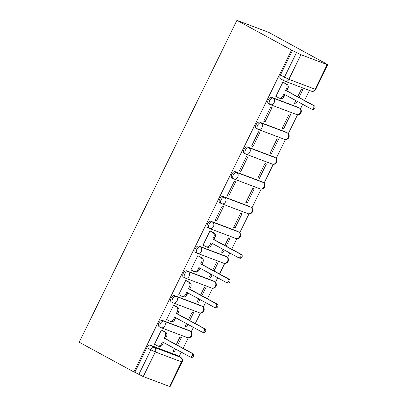 <?xml version="1.0" encoding="UTF-8"?>
<svg xmlns="http://www.w3.org/2000/svg" width="407" height="407" viewBox="0 0 407 407"><rect width="100%" height="100%" fill="white"/><g stroke="black" fill="none" stroke-linecap="round" stroke-linejoin="round"><path stroke-width="0.61" d="M188.655 330.321L162.413 320.401A3.546 1.969 118.5 0 0 159 322.878A3.546 1.969 118.5 0 0 159.162 326.694L160.587 327.467A3.546 1.969 -61.5 0 1 160.424 323.651A3.546 1.969 -61.5 0 1 163.838 321.179L190.079 331.094A3.546 1.969 -61.5 0 1 190.217 331.156L188.792 330.382A3.546 1.969 118.5 0 0 188.655 330.321L190.079 331.094A3.546 2.941 -69.3 0 1 191.112 335.678A3.546 2.941 -69.3 0 1 187.271 337.586A3.546 3.546 0 0 0 191.748 335.75A3.546 3.546 0 0 0 190.217 331.156M200.799 305.535L174.552 295.619A3.546 1.969 118.5 0 0 171.143 298.092A3.546 1.969 118.5 0 0 171.306 301.908L172.731 302.686A3.546 1.969 -61.5 0 1 172.568 298.87A3.546 1.969 -61.5 0 1 175.977 296.393L202.223 306.308A3.546 1.969 -61.5 0 1 202.355 306.374L200.931 305.596A3.546 1.969 118.5 0 0 200.799 305.535L202.223 306.308A3.546 2.941 -69.3 0 1 203.256 310.897A3.546 2.941 -69.3 0 1 199.41 312.805A3.546 3.546 0 0 0 203.887 310.963A3.546 3.546 0 0 0 202.355 306.374M212.937 280.749L186.696 270.833A3.546 1.969 118.5 0 0 183.287 273.311A3.546 1.969 118.5 0 0 183.445 277.126L184.87 277.9A3.546 1.969 -61.5 0 1 184.712 274.084A3.546 1.969 -61.5 0 1 188.12 271.606L214.362 281.527A3.546 1.969 -61.5 0 1 214.499 281.588L213.075 280.815A3.546 1.969 118.5 0 0 212.937 280.749L214.362 281.527A3.546 2.941 -69.3 0 1 215.395 286.111A3.546 2.941 -69.3 0 1 211.554 288.019A3.546 3.546 0 0 0 216.031 286.182A3.546 3.546 0 0 0 214.499 281.588M225.081 255.967L198.84 246.047A3.546 1.969 118.5 0 0 195.426 248.524A3.546 1.969 118.5 0 0 195.589 252.34L197.013 253.113A3.546 1.969 -61.5 0 1 196.851 249.298A3.546 1.969 -61.5 0 1 200.264 246.825L226.506 256.741A3.546 1.969 -61.5 0 1 226.643 256.802L225.219 256.028A3.546 1.969 118.5 0 0 225.081 255.967L226.506 256.741A3.546 2.941 -69.3 0 1 227.538 261.325A3.546 2.941 -69.3 0 1 223.692 263.232A3.546 3.546 0 0 0 228.169 261.396A3.546 3.546 0 0 0 226.643 256.802M237.22 231.181L210.979 221.266A3.546 1.969 118.5 0 0 207.57 223.738A3.546 1.969 118.5 0 0 207.728 227.559L209.152 228.332A3.546 1.969 -61.5 0 1 208.995 224.516A3.546 1.969 -61.5 0 1 212.403 222.039L238.644 231.954A3.546 1.969 -61.5 0 1 238.782 232.021L237.357 231.242A3.546 1.969 118.5 0 0 237.22 231.181L238.644 231.954A3.546 2.941 -69.3 0 1 239.677 236.543A3.546 2.941 -69.3 0 1 235.836 238.451A3.546 3.546 0 0 0 240.313 236.609A3.546 3.546 0 0 0 238.782 232.021M249.364 206.4L223.122 196.479A3.546 1.969 118.5 0 0 219.709 198.957A3.546 1.969 118.5 0 0 219.872 202.772L221.296 203.546A3.546 1.969 -61.5 0 1 221.133 199.73A3.546 1.969 -61.5 0 1 224.547 197.253L250.788 207.173A3.546 1.969 -61.5 0 1 250.926 207.234L249.501 206.461A3.546 1.969 118.5 0 0 249.364 206.4L250.788 207.173A3.546 2.941 -69.3 0 1 251.821 211.757A3.546 2.941 -69.3 0 1 247.98 213.665A3.546 3.546 0 0 0 252.457 211.828A3.546 3.546 0 0 0 250.926 207.234M261.508 181.614L235.261 171.693A3.546 1.969 118.5 0 0 231.853 174.171A3.546 1.969 118.5 0 0 232.015 177.986L233.44 178.759A3.546 1.969 -61.5 0 1 233.277 174.944A3.546 1.969 -61.5 0 1 236.686 172.471L262.932 182.387A3.546 1.969 -61.5 0 1 263.064 182.448L261.64 181.675A3.546 1.969 118.5 0 0 261.508 181.614L262.932 182.387A3.546 2.941 -69.3 0 1 263.965 186.971A3.546 2.941 -69.3 0 1 260.119 188.884A3.546 3.546 0 0 0 264.596 187.042A3.546 3.546 0 0 0 263.064 182.448M273.646 156.827L247.405 146.912A3.546 1.969 118.5 0 0 243.997 149.389A3.546 1.969 118.5 0 0 244.154 153.205L245.579 153.978A3.546 1.969 -61.5 0 1 245.421 150.163A3.546 1.969 -61.5 0 1 248.83 147.685L275.071 157.601A3.546 1.969 -61.5 0 1 275.208 157.667L273.784 156.893A3.546 1.969 118.5 0 0 273.646 156.827L275.071 157.601A3.546 2.941 -69.3 0 1 276.104 162.19A3.546 2.941 -69.3 0 1 272.263 164.097A3.546 3.546 0 0 0 276.74 162.256A3.546 3.546 0 0 0 275.208 157.667M285.79 132.046L259.549 122.125A3.546 1.969 118.5 0 0 256.135 124.603A3.546 1.969 118.5 0 0 256.298 128.419L257.723 129.192A3.546 1.969 -61.5 0 1 257.56 125.376A3.546 1.969 -61.5 0 1 260.973 122.899L287.215 132.819A3.546 1.969 -61.5 0 1 287.352 132.88L285.928 132.107A3.546 1.969 118.5 0 0 285.79 132.046L287.215 132.819A3.546 2.941 -69.3 0 1 288.248 137.403A3.546 2.941 -69.3 0 1 284.401 139.311A3.546 3.546 0 0 0 288.878 137.474A3.546 3.546 0 0 0 287.352 132.88M297.929 107.26L271.688 97.339A3.546 1.969 118.5 0 0 268.279 99.817A3.546 1.969 118.5 0 0 268.437 103.632L269.861 104.406A3.546 1.969 -61.5 0 1 269.704 100.59A3.546 1.969 -61.5 0 1 273.112 98.118L299.354 108.033A3.546 1.969 -61.5 0 1 299.491 108.094L298.066 107.321A3.546 1.969 118.5 0 0 297.929 107.26L299.354 108.033A3.546 2.941 -69.3 0 1 300.386 112.617A3.546 2.941 -69.3 0 1 296.545 114.53A3.546 3.546 0 0 0 301.022 112.688A3.546 3.546 0 0 0 299.491 108.094M179.121 356.512L181.263 352.141M183.13 348.331L188.283 337.81M191.168 331.914L193.401 327.355M195.268 323.545L200.422 313.024M203.312 307.132L205.545 302.574M207.412 298.758L212.566 288.242M215.456 282.346L217.689 277.788M219.556 273.977L224.71 263.456M227.594 257.56L229.828 253.001M231.695 249.191L236.849 238.67M239.738 232.779L248.992 213.889M251.877 207.992L261.131 189.102M264.021 183.206L273.275 164.316M276.165 158.425L285.419 139.535M288.304 133.638L297.558 114.749M300.447 108.852L302.681 104.294M304.548 100.483L309.457 90.461M323.3 62.2L268.717 32.372L236.91 20.35L291.554 50.056L133.867 371.937L79.223 342.231L236.91 20.35M169.495 386.497L181.563 361.874L182.153 362.027L170.09 386.65L143.254 376.582L134.793 372.288L146.861 347.664A3.546 1.969 -61.5 0 1 150.269 345.187L176.511 355.102L180.525 357.285A3.546 1.969 -61.5 0 1 180.662 357.351L176.648 355.169A3.546 1.969 118.5 0 0 176.511 355.102M134.793 372.288L133.867 371.937M327.182 64.616L300.941 54.701L288.878 79.324L315.12 89.24L327.182 64.616L327.777 64.769L323.362 62.078M292.485 50.407L280.418 75.036L288.878 79.324A3.546 2.941 110.7 0 1 285.037 81.232A3.546 2.941 110.7 0 1 284.732 81.095A3.546 1.969 -61.5 0 1 284.595 81.034A3.546 1.969 -61.5 0 1 284.432 77.213L296.5 52.589L291.554 50.056M296.5 52.589L300.941 54.701M284.203 82.784L282.86 82.168L275.854 96.469L276.551 96.734M295.823 100.57L294.398 103.475L295.792 104.004L294.49 103.297M283.648 128.785L290.654 114.489L289.26 113.96L282.26 128.261L283.648 128.785L282.346 128.078M265.105 121.779L272.11 107.479L270.716 106.955L263.711 121.25L265.105 121.779L263.802 121.072M271.505 153.571L278.51 139.27L277.121 138.746L270.116 153.047L271.505 153.571L270.202 152.864M252.961 146.561L259.966 132.265L258.577 131.736L251.572 146.037L252.961 146.561L251.658 145.854M259.366 178.358L266.371 164.057L264.977 163.533L257.972 177.828L259.366 178.358L258.063 177.65M240.817 171.347L247.822 157.046L246.433 156.522L239.428 170.823L240.817 171.347L239.52 170.64M247.222 203.139L254.227 188.843L252.839 188.314L245.833 202.615L247.222 203.139L245.92 202.432M228.678 196.133L235.684 181.832L234.29 181.308L227.284 195.604L228.678 196.133L227.376 195.421M235.083 227.925L242.084 213.624L240.695 213.1L233.689 227.401L235.083 227.925L233.781 227.218M216.534 220.915L223.54 206.619L222.151 206.09L215.145 220.391L216.534 220.915L215.232 220.207M226.144 246.174L229.945 238.41L228.551 237.886L224.842 245.462M211.355 231.491L210.007 230.876L203.001 245.177L203.703 245.441M222.975 249.277L221.55 252.182L222.939 252.711L221.637 252.004M214.001 270.955L217.801 263.197L216.412 262.668L212.698 270.248M199.211 256.278L197.868 255.662L190.863 269.958L191.56 270.223M210.831 274.059L209.407 276.969L210.795 277.493L209.493 276.785M201.857 295.741L205.662 287.978L204.268 287.454L200.554 295.034M187.072 281.064L185.724 280.443L178.719 294.744L179.421 295.009M198.687 298.845L197.263 301.755L198.657 302.279L197.354 301.572M189.718 320.523L193.518 312.764L192.129 312.24L188.416 319.816M174.929 305.845L173.58 305.23L166.575 319.531L167.277 319.795M186.548 323.631L185.124 326.536L186.513 327.065L185.21 326.358M177.574 345.309L181.374 337.551L179.986 337.021L176.272 344.602M162.785 330.632L161.442 330.016L154.436 344.312L155.133 344.576M298.992 97.466L302.793 89.703L301.404 89.179L297.69 96.754M174.405 348.412L172.98 351.322L174.374 351.846L173.072 351.139M174.374 351.846L175.707 349.12M186.513 327.065L187.851 324.338M198.657 302.279L199.99 299.552M210.795 277.493L212.133 274.766M222.939 252.711L224.272 249.984M295.792 104.004L297.125 101.277M280.418 75.036A3.546 1.969 118.5 0 0 280.581 78.851L284.595 81.034A3.546 3.546 0 0 0 285.037 81.232L311.279 91.153A3.546 3.546 0 0 0 315.715 89.392L327.777 64.769M275.9 96.378L278.703 97.899A3.546 2.941 -69.3 0 0 279.009 98.041A3.546 2.941 -69.3 0 0 282.85 96.133L283.862 94.068L311.253 108.954A2.04 1.689 -69.3 0 0 311.426 109.035A2.04 1.689 -69.3 0 0 313.685 107.835A2.04 1.689 -69.3 0 0 313.044 105.301L285.653 90.41L286.665 88.344A3.546 2.941 -69.3 0 0 285.633 83.761L286.838 84.218A3.546 2.941 110.7 0 1 287.871 88.802L286.859 90.868L314.245 105.754A2.04 1.689 110.7 0 1 314.891 108.287A2.04 1.689 110.7 0 1 312.632 109.488L311.426 109.035M284.992 94.678L284.055 96.586A3.546 2.941 110.7 0 1 280.214 98.494L279.009 98.041M283.552 82.428L286.838 84.218M282.824 82.234L285.633 83.761M285.653 90.41L286.859 90.868M203.047 245.085L205.856 246.606A3.546 2.941 -69.3 0 0 206.156 246.749A3.546 2.941 -69.3 0 0 210.002 244.841L211.014 242.776L238.4 257.662A2.04 1.689 -69.3 0 0 238.573 257.743A2.04 1.689 -69.3 0 0 240.832 256.542A2.04 1.689 -69.3 0 0 240.191 254.009L212.8 239.118L213.812 237.052A3.546 2.941 -69.3 0 0 212.78 232.468L213.985 232.926A3.546 2.941 110.7 0 1 215.018 237.51L214.006 239.575L241.397 254.461A2.04 1.689 110.7 0 1 242.038 256.995A2.04 1.689 110.7 0 1 239.779 258.196L238.573 257.743M212.139 243.386L211.208 245.294A3.546 2.941 110.7 0 1 207.361 247.202L206.156 246.749M210.699 231.135L213.985 232.926M209.976 230.942L212.78 232.468M212.8 239.118L214.006 239.575M190.903 269.866L193.712 271.393A3.546 2.941 -69.3 0 0 194.017 271.53A3.546 2.941 -69.3 0 0 197.858 269.622L198.87 267.557L226.256 282.448A2.04 1.689 -69.3 0 0 226.434 282.529A2.04 1.689 -69.3 0 0 228.693 281.323A2.04 1.689 -69.3 0 0 228.047 278.795L200.661 263.904L201.674 261.838A3.546 2.941 -69.3 0 0 200.641 257.255L201.847 257.707A3.546 2.941 110.7 0 1 202.879 262.296L201.867 264.362L229.253 279.248A2.04 1.689 110.7 0 1 229.899 281.781A2.04 1.689 110.7 0 1 227.64 282.982L226.434 282.529M200 268.172L199.064 270.08A3.546 2.941 110.7 0 1 195.223 271.988L194.017 271.53M198.555 255.922L201.847 257.707M197.833 255.728L200.641 257.255M200.661 263.904L201.867 264.362M178.765 294.653L181.568 296.179A3.546 2.941 -69.3 0 0 181.873 296.316A3.546 2.941 -69.3 0 0 185.719 294.409L186.727 292.343L214.118 307.229A2.04 1.689 -69.3 0 0 214.291 307.31A2.04 1.689 -69.3 0 0 216.549 306.11A2.04 1.689 -69.3 0 0 215.908 303.576L188.517 288.69L189.53 286.625A3.546 2.941 -69.3 0 0 188.497 282.036L189.703 282.494A3.546 2.941 110.7 0 1 190.735 287.077L189.723 289.143L217.114 304.034A2.04 1.689 110.7 0 1 217.755 306.563A2.04 1.689 110.7 0 1 215.496 307.768L214.291 307.31M187.856 292.954L186.92 294.861A3.546 2.941 110.7 0 1 183.079 296.774L181.873 296.316M186.416 280.708L189.703 282.494M185.689 280.515L188.497 282.036M188.517 288.69L189.723 289.143M166.621 319.439L169.429 320.96A3.546 2.941 -69.3 0 0 169.729 321.103A3.546 2.941 -69.3 0 0 173.575 319.195L174.588 317.129L201.974 332.015A2.04 1.689 -69.3 0 0 202.152 332.097A2.04 1.689 -69.3 0 0 204.406 330.896A2.04 1.689 -69.3 0 0 203.765 328.363L176.379 313.471L177.391 311.406A3.546 2.941 -69.3 0 0 176.353 306.822L177.559 307.28A3.546 2.941 110.7 0 1 178.597 311.864L177.584 313.929L204.97 328.815A2.04 1.689 110.7 0 1 205.611 331.349A2.04 1.689 110.7 0 1 203.352 332.55L202.152 332.097M175.717 317.74L174.781 319.648A3.546 2.941 110.7 0 1 170.935 321.555L169.729 321.103M174.272 305.489L177.559 307.28M173.55 305.296L176.353 306.822M176.379 313.471L177.584 313.929M154.482 344.22L157.285 345.747A3.546 2.941 -69.3 0 0 157.59 345.884A3.546 2.941 -69.3 0 0 161.431 343.976L162.444 341.911L189.835 356.802A2.04 1.689 -69.3 0 0 190.008 356.878A2.04 1.689 -69.3 0 0 192.267 355.677A2.04 1.689 -69.3 0 0 191.626 353.149L164.235 338.258L165.247 336.192A3.546 2.941 -69.3 0 0 164.214 331.608L165.42 332.061A3.546 2.941 110.7 0 1 166.453 336.65L165.44 338.716L192.826 353.602A2.04 1.689 110.7 0 1 193.473 356.135A2.04 1.689 110.7 0 1 191.214 357.336L190.008 356.878M163.573 342.526L162.637 344.434A3.546 2.941 110.7 0 1 158.796 346.342L157.59 345.884M162.134 330.275L165.42 332.061M161.406 330.082L164.214 331.608M164.235 338.258L165.44 338.716M162.413 320.401L163.838 321.179A3.546 2.941 110.7 0 1 164.871 325.763A3.546 2.941 -69.3 0 1 161.03 327.671A3.546 2.941 -69.3 0 1 160.724 327.533A3.546 1.969 -61.5 0 1 160.587 327.467A3.546 3.546 0 0 0 161.03 327.671L187.271 337.586M174.552 295.619L175.977 296.393A3.546 2.941 110.7 0 1 177.014 300.977A3.546 2.941 -69.3 0 1 173.168 302.884A3.546 2.941 -69.3 0 1 172.868 302.747A3.546 1.969 -61.5 0 1 172.731 302.686A3.546 3.546 0 0 0 173.168 302.884L199.41 312.805M186.696 270.833L188.12 271.606A3.546 2.941 110.7 0 1 189.153 276.195A3.546 2.941 -69.3 0 1 185.312 278.103A3.546 2.941 -69.3 0 1 185.007 277.961A3.546 1.969 -61.5 0 1 184.87 277.9A3.546 3.546 0 0 0 185.312 278.103L211.554 288.019M198.84 246.047L200.264 246.825A3.546 2.941 110.7 0 1 201.297 251.409A3.546 2.941 -69.3 0 1 197.451 253.317A3.546 2.941 -69.3 0 1 197.151 253.179A3.546 1.969 -61.5 0 1 197.013 253.113A3.546 3.546 0 0 0 197.451 253.317L223.692 263.232M210.979 221.266L212.403 222.039A3.546 2.941 110.7 0 1 213.436 226.623A3.546 2.941 -69.3 0 1 209.595 228.531A3.546 2.941 -69.3 0 1 209.29 228.393A3.546 1.969 -61.5 0 1 209.152 228.332A3.546 3.546 0 0 0 209.595 228.531L235.836 238.451M223.122 196.479L224.547 197.253A3.546 2.941 110.7 0 1 225.58 201.841A3.546 2.941 -69.3 0 1 221.739 203.749A3.546 2.941 -69.3 0 1 221.433 203.607A3.546 1.969 -61.5 0 1 221.296 203.546A3.546 3.546 0 0 0 221.739 203.749L247.98 213.665M235.261 171.693L236.686 172.471A3.546 2.941 110.7 0 1 237.724 177.055A3.546 2.941 -69.3 0 1 233.877 178.963A3.546 2.941 -69.3 0 1 233.577 178.826A3.546 1.969 -61.5 0 1 233.44 178.759A3.546 3.546 0 0 0 233.877 178.963L260.119 188.884M247.405 146.912L248.83 147.685A3.546 2.941 110.7 0 1 249.862 152.269A3.546 2.941 -69.3 0 1 246.021 154.177A3.546 2.941 -69.3 0 1 245.716 154.039A3.546 1.969 -61.5 0 1 245.579 153.978A3.546 3.546 0 0 0 246.021 154.177L272.263 164.097M259.549 122.125L260.973 122.899A3.546 2.941 110.7 0 1 262.006 127.488A3.546 2.941 -69.3 0 1 258.16 129.395A3.546 2.941 -69.3 0 1 257.86 129.253A3.546 1.969 -61.5 0 1 257.723 129.192A3.546 3.546 0 0 0 258.16 129.395L284.401 139.311M271.688 97.339L273.112 98.118A3.546 2.941 110.7 0 1 274.145 102.701A3.546 2.941 -69.3 0 1 270.304 104.609A3.546 2.941 -69.3 0 1 269.999 104.472A3.546 1.969 -61.5 0 1 269.861 104.406A3.546 3.546 0 0 0 270.304 104.609L296.545 114.53M150.269 345.187L154.284 347.369L180.525 357.285A3.546 2.941 -69.3 0 1 181.563 361.874L155.316 351.953L143.254 376.582M146.861 347.664L150.875 349.847A3.546 1.969 -61.5 0 1 154.284 347.369A3.546 2.941 -69.3 0 1 155.316 351.953L150.875 349.847L138.812 374.471M315.715 89.392L315.12 89.24A3.546 2.941 110.7 0 1 311.279 91.153M282.85 96.133L284.055 96.586M286.665 88.344L287.871 88.802M313.044 105.301L314.245 105.754M210.002 244.841L211.208 245.294M213.812 237.052L215.018 237.51M240.191 254.009L241.397 254.461M197.858 269.622L199.064 270.08M201.674 261.838L202.879 262.296M228.047 278.795L229.253 279.248M185.719 294.409L186.92 294.861M189.53 286.625L190.735 287.077M215.908 303.576L217.114 304.034M173.575 319.195L174.781 319.648M177.391 311.406L178.597 311.864M203.765 328.363L204.97 328.815M161.431 343.976L162.637 344.434M165.247 336.192L166.453 336.65M191.626 353.149L192.826 353.602M182.153 362.027A3.546 3.546 0 0 0 180.662 357.351"/></g></svg>
